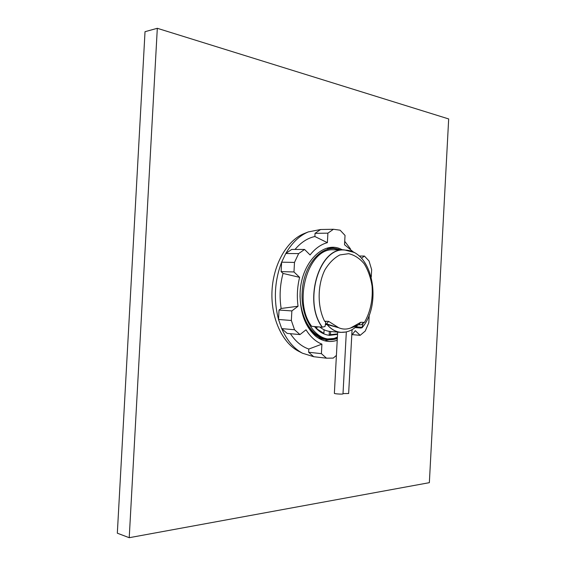 <?xml version="1.0" encoding="UTF-8"?>
<svg xmlns="http://www.w3.org/2000/svg" width="566" height="566" viewBox="0 0 566 566"><rect width="100%" height="100%" fill="white"/><g stroke="black" fill="none" stroke-linecap="round" stroke-linejoin="round"><path stroke-width="0.85" d="M337.541 334.365L329.667 335.341C324.007 334.775 318.955 331.853 314.512 326.561M329.285 339.77L324.608 340.789M300.03 295.968C300.525 310.762 304.692 322.45 312.524 331.032C320.073 339.034 328.337 341.531 337.315 338.525M312.524 331.032C317.045 335.758 322.054 338.397 327.544 338.956L337.336 338.213M340.675 249.839L333.508 248.524C318.219 247.929 303.178 268.022 302.187 292.006C300.56 316.252 313.691 338.242 329.164 339.105M317.894 326.844L315.97 326.801L315.899 328.139M318.863 326.922L315.97 326.801M316.224 328.471L323.901 333.381L320.66 332.136M316.946 326.879L316.854 328.528M329.377 331.379L329.193 334.831L337.569 333.898L329.179 335.291M323.901 333.381L324.092 329.773M330.657 331.506L330.473 334.938M342.607 249.847L340.98 249.139C323.335 240.585 301.692 262.348 300.136 291.879C299.662 311.491 304.812 326.249 315.573 336.133C322.443 341.39 329.66 342.777 337.223 340.279M337.301 338.793L328.386 339.833C312.057 339.239 298.346 315.297 300.242 290.528M326.837 248.219L331.252 247.724L338.999 249.288M337.393 337.124L333.912 338.546M327.551 339.614L326.773 339.614M329.638 247.788L333.6 248.524M325.577 339.253L325.188 339.282M340.98 249.139L342.579 249.847M337.322 338.397L327.94 339.784M327.495 339.749C318.679 338.687 311.491 333.197 305.93 323.278M328.513 247.809L330.381 247.724M330.813 247.731L336.82 248.799M326.943 339.529L326.341 339.536M324.297 339.437L317.993 337.86M329.207 247.83L332.73 248.516M321.092 339.133L319.967 338.992M299.06 351.465L298.225 351.04C282.038 342.557 270.704 317.512 272.005 290.966C273.251 264.414 286.941 240.571 303.864 233.68L304.734 233.334M344.715 241.321L350.474 248.899M295.028 249.436C300.971 242.382 307.593 238.081 314.88 236.517L315.05 233.341L320.597 229.513L333.438 229.272L340.131 230.199L345.034 235.421L344.531 244.738L353.962 252.486M333.438 229.272L327.898 233.15L327.381 242.658C320.979 244.363 315.205 248.46 310.069 254.948L304.565 249.457L291.702 249.429L285.788 253.504C291.943 242.856 299.435 235.668 308.258 231.926L320.597 229.513M327.381 242.658L314.88 236.517M283.035 273.428L281.118 271.616L281.627 262.192L294.49 262.405L293.973 271.956L299.605 277.354L283.035 273.428C279.951 284.96 279.314 296.641 281.139 308.477L298.041 306.248C296.754 296.499 297.277 286.87 299.605 277.354M281.139 308.477L279.038 310.041L278.522 319.472C273.484 300.001 274.517 280.906 281.627 262.192L285.788 253.504L298.65 253.596L294.49 262.405M299.966 334.584L287.16 333.388L281.719 328.613L294.532 329.752L299.966 334.584L306.029 329.801C310.437 336.876 315.729 341.659 321.913 344.135L321.403 353.658L326.497 358.186L333.254 358.087L336.409 355.42M290.4 333.692C295.558 341.482 301.692 346.604 308.803 349.052L308.633 352.243L313.734 356.721L302.435 353.205C293.754 348.493 286.849 340.293 281.719 328.613L278.522 319.472L291.349 320.483L294.532 329.752M308.803 349.052L321.913 344.135M298.041 306.248L291.865 310.918L291.349 320.483M352.243 334.633L360.16 335.334L355.314 330.693L351.776 335.164M360.16 335.334L365.268 331.018L368.813 322.677L369.23 314.972M371.261 277.057L371.657 269.671L369.025 260.961L364.412 256.051L361.49 258.259M304.565 249.457L298.65 253.596M313.734 356.721L326.497 358.186M308.633 352.243L321.403 353.658M279.038 310.041L291.865 310.918M281.118 271.616L293.973 271.956M315.05 233.341L327.898 233.15M359.148 256.009L364.412 256.051M346.328 331.902L342.996 393.844C343.3 394.424 334.23 393.894 334.372 393.335L334.372 393.313M352.073 329.645L348.642 393.519L343.01 393.596M325.797 323.929L327.155 324.658C331.138 329.327 335.645 331.895 340.668 332.376L345.89 332.001M319.818 326.999C323.037 329.645 326.483 331.131 330.155 331.464L340.668 332.376M358.575 324.764L360.507 324.757M357.104 325.839C352.342 330.403 347 332.56 341.065 332.327C335.9 331.959 331.273 329.377 327.183 324.587L326.058 323.879M353.396 252.21L344.121 249.847L333.565 249.818C308.463 247.455 292.374 301.423 311.668 326.32L322.21 327.205L325.033 326.49L325.818 322.075L324.608 321.255L328.627 321.368L338.701 327.735L327.183 324.587M322.408 327.205L322.415 327.205C302.93 302.025 319.401 247.002 344.588 250.052C372.697 250.122 382.673 303.942 362.042 327.785L363.117 323.101L361.2 324.778L358.787 324.714M363.117 323.101L364.469 322.387C370.468 311.725 373.001 299.612 372.074 286.063C370.716 277.588 368.084 270.166 364.193 263.806C359.686 258.4 354.514 255.025 348.677 253.681L339.876 254.926C334.089 257.947 329.079 262.957 324.849 269.975C317.335 285.314 317.257 306.744 324.608 321.255M362.035 327.778L355.137 327.565L361.073 328.047M361.2 324.778L358.738 324.714L360.783 322.28L350.602 327.99L357.21 325.747M358.738 324.714L350.602 327.99C346.604 329.518 342.635 329.433 338.701 327.735L326.568 323.894M326.561 323.894L325.804 323.872L326.561 323.894L328.627 321.368M344.121 249.847C319.061 247.448 302.952 302.039 322.21 327.205M129.225 537.7L157.313 28.3L448.675 118.938L429.353 482.671L129.225 537.7L117.325 533.193L145.023 31.689L157.313 28.3M327.155 324.658L325.705 324.544M362.346 327.325L356.035 326.815M360.783 322.28L364.469 322.387M315.262 334.032L315.623 334.06M333.508 248.524L330.615 248.516M327.962 248.516L327.403 248.516M298.225 351.04L302.435 353.205M303.864 233.68L308.258 231.926M337.676 331.839L334.372 393.335"/></g></svg>
